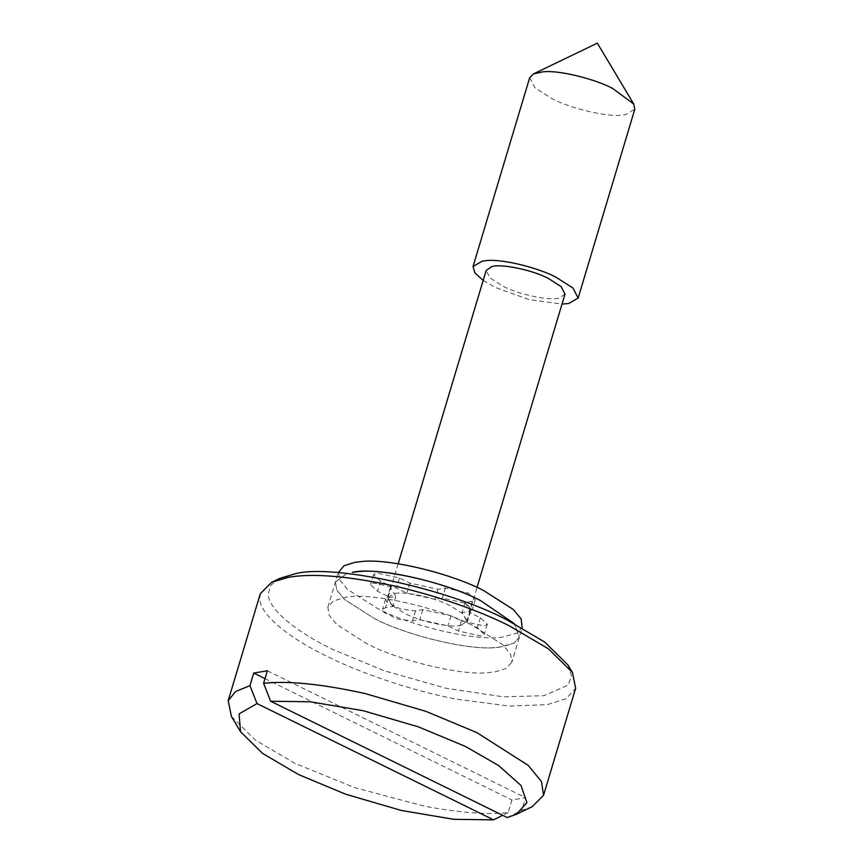 <?xml version="1.0" encoding="UTF-8"?>
<svg xmlns="http://www.w3.org/2000/svg" width="863" height="863" viewBox="0 0 863 863"><rect width="100%" height="100%" fill="white"/><g stroke="black" fill="none" stroke-linecap="round" stroke-linejoin="round"><path stroke-width="0.65" stroke-dasharray="4.32 3.24" d="M346.991 573.464L335.448 581.932L336.678 589.99L344.499 599.461L374.326 618.469C407.627 636.225 474.434 651.781 499.558 647.121L513.852 643.205L519.386 637.121L514.402 623.701L519.386 637.121L513.852 643.205L502.935 646.646L495.772 647.477C468.728 650.691 405.988 635.233 374.326 618.469L344.499 599.461L336.678 589.99L335.448 581.932L346.991 573.464M327.886 607.099L338.469 571.856L339.698 579.925L347.519 589.397L377.347 608.404C410.648 626.16 477.455 641.705 502.579 637.056L516.872 633.14L522.406 627.045L511.835 662.288L510.605 654.219L502.784 644.747L472.946 625.74C438.21 607.12 368.037 591.608 344.812 597.487L333.42 601.004L327.886 607.099L329.127 615.168L336.948 624.639L366.775 643.647C398.426 660.411 461.166 675.858 488.21 672.644L495.384 671.824L506.301 668.383L511.835 662.288M469.936 612.611L470.508 611.479L465.017 602.525L472.363 601.284L475.297 599.58L468.35 593.054L445.394 588.027L438.048 589.267L409.903 583.097L399.461 577.962L376.495 572.935L373.55 574.639L380.497 581.166L390.939 586.301L390.367 587.433L395.847 596.376L388.512 597.617L385.578 599.321L387.045 602.32L400.529 608.944L415.481 610.875L422.827 609.645L450.971 615.804L461.414 620.939L484.38 625.977L487.325 624.273L480.378 617.746L469.936 612.611L466.915 622.676L467.487 621.543L461.996 612.59L469.343 611.36L472.277 609.656L465.33 603.129L442.363 598.091L435.028 599.332L406.883 593.172L396.441 588.037L373.474 583L370.529 584.704L377.476 591.231L387.919 596.365L387.347 597.498L392.827 606.452L385.491 607.692L382.557 609.386L384.024 612.385L397.509 619.019L412.46 620.95L419.806 619.71L447.951 625.88L458.393 631.015L481.36 636.042L484.294 634.337L477.358 627.811L466.915 622.676M450.971 615.804L447.951 625.88M422.827 609.645L419.806 619.71M395.847 596.376L392.827 606.452M390.939 586.301L387.919 596.365M409.903 583.097L406.883 593.172M438.048 589.267L435.028 599.332M465.017 602.525L461.996 612.59M529.677 77.724L534.844 87.746L551.899 98.609C570.928 108.749 609.105 117.638 623.453 114.984L625.384 114.714L634.79 109.267M483.183 280.443L495.254 287.401L528.868 299.537L562.018 304.089M565.006 294.11L559.645 297.843C551.133 301.273 518.857 294.736 502.838 286.117L490.055 277.972L486.171 270.464M461.468 625.082C452.956 628.512 420.68 621.975 404.661 613.356L391.878 605.211L387.994 597.692L393.366 593.96C401.878 590.529 434.154 597.067 450.162 605.686L462.956 613.83L466.829 621.349L461.468 625.082M260.302 593.679L259.741 598.544C259.763 614.844 290.238 638.685 326.969 656.333C359.547 672.622 409.871 690.249 456.333 699.159L509.364 706.085L547.444 704.629L566.16 698.739L575.643 688.286M567.919 664.942L571.522 676.117L568.07 685.19L543.938 695.686L503.129 696.819L445.934 688.221L384.445 670.821L332.654 649.397C297.444 632.482 268.242 609.645 268.22 594.014L270.96 585.071L279.612 578.447M532.234 806.657L521.813 810.281L525.589 797.692L511.932 800.001L508.156 812.579C487.843 814.92 459.871 812.773 424.24 806.139L354.564 787.595L294.876 763.313L255.416 740.141L231.392 716.398M265.017 678.62L511.932 800.001M508.156 812.579L502.676 815.319M267.379 670.767L525.589 797.692M507.217 817.552L521.813 810.281M480.378 617.746L477.358 627.811M461.414 620.939L458.393 631.015M415.481 610.875L412.46 620.95M388.512 597.617L385.491 607.692M380.497 581.166L377.476 591.231M399.461 577.962L396.441 588.037M445.394 588.027L442.363 598.091M472.363 601.284L469.343 611.36M487.325 624.273L484.294 634.337M385.578 599.321L382.557 609.386M390.367 587.433L387.347 597.498M373.55 574.639L370.529 584.704M475.297 599.58L472.277 609.656M470.508 611.479L467.487 621.543M398.177 563.776L387.994 597.692M466.829 621.349L477.012 587.423"/><path stroke-width="1.29" d="M358.684 571.597L352.363 572.32C375.588 566.441 445.761 581.953 480.497 600.572C448.695 583.712 385.556 568.242 358.684 571.597M522.158 627.876L521.176 618.987L513.356 609.515L483.517 590.497C451.716 573.647 388.587 558.178 361.705 561.533L354.909 562.331L344.003 565.772L338.22 572.687M514.402 623.701L480.497 600.572L514.402 623.701M562.018 304.089L568.749 303.496L578.145 298.048L634.79 109.267L633.733 104.013L612.568 88.382C594.391 78.749 558.318 69.903 542.956 71.823L533.453 73.927L529.677 77.724L473.032 266.516L474.877 272.935L483.183 280.443M578.145 298.048L572.978 288.037L555.923 277.174C537.757 267.541 501.673 258.695 486.322 260.615L482.439 261.068L473.032 266.516M398.177 563.776L486.171 270.464L491.543 266.721C500.055 263.301 532.331 269.828 548.339 278.447L561.133 286.592L565.006 294.11L477.012 587.423M271.618 582.298L279.612 578.447L295.038 573.83C332.072 563.485 449.17 588.911 507.077 619.99L544.769 642.115L567.919 664.942L572.471 672.547L548.318 648.728L508.976 625.643C478.253 610.324 441.133 597.336 397.606 586.678C348.512 575.977 311.888 572.913 287.713 577.476L271.618 582.298L260.302 593.679L228.21 700.659L235.588 691.5L249.946 685.654L253.722 673.064L267.379 670.767L263.603 683.345C287.951 680.583 321.921 684.014 365.502 693.658L425.826 711.317L476.883 732.622L528.221 765.384L541.5 781.565L543.55 795.276L532.234 806.657L516.257 814.359L526.937 802.687L521.004 785.513L498.706 765.61L465.524 746.484L418.523 726.894L363.043 710.681L310.356 701.781L270.648 701.252L507.217 817.552L516.257 814.359M543.55 795.265L575.643 688.286L572.471 672.547M249.946 685.654L257.001 703.561L239.116 713.874L240.486 731.619L231.392 716.398L228.21 700.67M253.722 673.064L265.017 678.62M257.001 703.561L493.56 819.85L502.676 815.319M263.603 683.345L270.648 701.252M240.486 731.619L262.503 753.367L298.684 774.618L345.685 794.219L401.166 810.433L453.852 819.321L493.56 819.85M633.733 104.013L597.336 43.15L533.453 73.927"/></g></svg>
